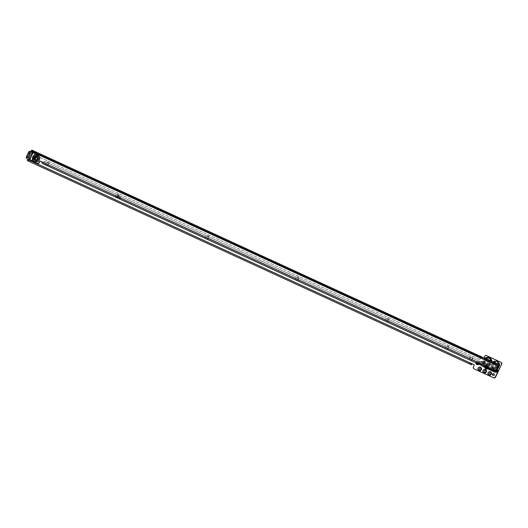 <?xml version="1.0" encoding="UTF-8"?>
<svg xmlns="http://www.w3.org/2000/svg" width="528" height="528" viewBox="0 0 528 528"><rect width="100%" height="100%" fill="white"/><g stroke="black" fill="none" stroke-linecap="round" stroke-linejoin="round"><path stroke-width="0.4" stroke-dasharray="2.64 1.98" d="M486.169 358.954A1.432 0.403 114.7 0 0 485.998 359.291L484.882 363.066L485.912 364.162A1.432 0.403 114.7 0 0 485.562 365.383L483.998 363.535L484.103 361.119L485.14 358.888A1.432 1.379 -34.5 0 1 485.351 358.585M491.548 361.343L491.746 361.852L490.571 364.379L490.255 364.234L491.436 361.706L491.08 361.621L490.037 363.851L488.156 365.449L485.562 365.383L485.265 365.871L483.694 364.485L479.754 364.564M490.571 364.379L488.611 366.313L485.885 365.891L488.492 366.043L490.255 364.234L488.776 363.257L489.793 361.086L486.017 359.357M485.272 358.459L484.836 358.677L485.1 358.281M485.272 361.667L486.083 359.337A0.356 0.343 -34.5 0 1 486.182 359.218L490.38 361.178L486.281 359.502L485.272 361.667L485.146 363.211L486.09 364.61L484.928 363.33L485.047 361.568L484.737 361.937L484.763 363.97L486.097 364.775A1.432 1.016 -90.9 0 1 486.407 366.023L486.361 366.043A1.432 1.148 74.9 0 0 485.899 364.802A1.432 0.403 114.7 0 1 485.549 366.023L485.529 366.016A1.432 0.403 114.7 0 0 485.879 364.795L487.938 364.492L489.04 363.403L490.057 361.231M488.057 364.769L486.347 364.729L488.393 365.363L490.783 361.225L492.142 361.079L490.835 364.525L489.357 363.548L487.938 364.492M488.116 363A1.109 1.063 -61.4 0 0 487.681 361.574A1.109 1.063 -61.4 0 0 486.182 362.109A1.109 1.063 -61.4 0 0 486.618 363.528A1.109 1.063 -61.4 0 0 488.116 363M487.852 362.855A1.109 1.063 -61.4 0 0 487.417 361.429A1.109 1.063 -61.4 0 0 485.918 361.964A1.109 1.063 -61.4 0 0 486.354 363.383A1.109 1.063 -61.4 0 0 487.852 362.855M492.03 360.367L490.67 360.512L490.459 361.145L490.783 361.225L490.763 359.311L487.879 357.984L486.011 359.225L485.1 358.822L486.341 357.753L488.228 357.357L491.113 358.684L492.142 361.079M486.182 359.218L485.72 358.129M490.459 361.145L492.017 361.997M488.393 365.363L488.882 366.458L487.469 366.485A1.432 0.535 -62.2 0 1 488.116 365.442L488.334 367.765A1.525 1.459 118.6 0 1 486.46 369.125A1.525 1.459 118.6 0 1 485.397 367.561L486.209 367.574A0.594 0.568 -61.4 0 0 487.298 367.851A0.594 0.568 -61.4 0 0 487.351 367.653L487.238 366.28A1.432 0.37 94.7 0 0 487.225 365.059M45.976 165.132A1.881 1.802 118.6 0 1 48.008 162.017A1.881 1.802 118.6 0 1 46.933 165.574M48.299 164.241A0.983 0.944 -61.4 0 0 47.909 162.98A0.983 0.944 -61.4 0 0 46.576 163.449A0.983 0.944 -61.4 0 0 46.966 164.71A0.983 0.944 -61.4 0 0 48.299 164.241M115.962 197.314A1.881 1.802 118.6 0 1 118.001 194.198A1.881 1.802 118.6 0 1 116.926 197.749M118.285 196.416A0.983 0.944 -61.4 0 0 117.896 195.155A0.983 0.944 -61.4 0 0 116.569 195.624A0.983 0.944 -61.4 0 0 116.952 196.885A0.983 0.944 -61.4 0 0 118.285 196.416M497.772 367.409L495.891 368.999L493.456 369.006L491.885 367.158L491.99 364.749L492.934 362.446L491.773 364.934L491.555 367.448L493.152 369.494L491.33 367.561L491.548 364.835L491.99 364.749L492.895 365.152L492.769 366.696L493.799 367.785A1.432 0.403 114.7 0 0 493.456 369.006L493.687 369.739L493.152 369.494M497.765 367.402L496.511 366.815L497.521 364.643A1.432 0.403 -65.3 0 1 497.666 364.353M491.548 364.835L493.211 362.05M493.799 367.785L493.898 367.831A1.432 0.403 -65.3 0 0 493.555 369.052L493.772 369.435L496.228 369.593L496.927 369.197M493.832 361.68L496.551 361.185A1.432 0.403 -65.3 0 1 496.201 361.805L493.944 362.782L493.324 362.003L493.832 361.68L494.261 362.974L493.159 365.297L493.878 362.894L492.716 365.376L492.479 367.237L493.766 368.419A1.432 0.403 -65.3 0 1 493.416 369.64L491.594 367.706L491.812 364.98L492.934 365.198L492.815 366.953L494.294 368.663L496.129 368.914L497.31 367.488L498.571 368.082L496.61 370.016L493.416 369.64M493.159 365.297L493.04 366.841L493.977 368.234L495.673 368.049L496.775 366.96L497.871 364.63L498.069 362.663L496.201 361.805L494.261 362.974L498.115 364.703L499.792 364.419L498.571 368.082M496.775 366.96L497.31 367.488L498.465 365.006L498.102 364.94L497.092 367.105L495.792 368.326L494.076 368.28L494.294 368.663A1.432 0.403 -65.3 0 1 493.951 369.884M495.931 366.59A1.109 1.063 -61.4 0 0 495.495 365.171A1.109 1.063 -61.4 0 0 493.99 365.699A1.109 1.063 -61.4 0 0 494.426 367.118A1.109 1.063 -61.4 0 0 495.931 366.59M495.667 366.445A1.109 1.063 -61.4 0 0 495.224 365.026A1.109 1.063 -61.4 0 0 493.726 365.554A1.109 1.063 -61.4 0 0 494.162 366.973A1.109 1.063 -61.4 0 0 495.667 366.445M499.726 365.6L498.465 365.006L498.069 362.663A1.432 0.403 -65.3 0 0 498.412 362.043L499.792 364.419M205.946 238.682A1.881 1.802 118.6 0 1 207.986 235.567A1.881 1.802 118.6 0 1 206.91 239.125M208.27 237.791A0.983 0.944 -61.4 0 0 207.88 236.531A0.983 0.944 -61.4 0 0 206.554 236.999A0.983 0.944 -61.4 0 0 206.936 238.26A0.983 0.944 -61.4 0 0 208.27 237.791M295.931 280.051A1.881 1.802 118.6 0 1 297.97 276.943A1.881 1.802 118.6 0 1 296.894 280.493M298.254 279.16A0.983 0.944 -61.4 0 0 297.865 277.9A0.983 0.944 -61.4 0 0 296.538 278.368A0.983 0.944 -61.4 0 0 296.927 279.629A0.983 0.944 -61.4 0 0 298.254 279.16M385.915 321.427A1.881 1.802 118.6 0 1 387.955 318.311A1.881 1.802 118.6 0 1 386.885 321.869M388.238 320.529A0.983 0.944 -61.4 0 0 387.856 319.275A0.983 0.944 -61.4 0 0 386.522 319.744A0.983 0.944 -61.4 0 0 386.912 321.004A0.983 0.944 -61.4 0 0 388.238 320.529M445.909 349.001A1.881 1.802 118.6 0 1 447.942 345.893A1.881 1.802 118.6 0 1 446.873 349.45M448.232 348.11A0.983 0.944 -61.4 0 0 447.843 346.856A0.983 0.944 -61.4 0 0 446.51 347.325A0.983 0.944 -61.4 0 0 446.899 348.586A0.983 0.944 -61.4 0 0 448.232 348.11M48.338 164.261A0.983 0.944 -61.4 0 0 47.956 163A0.983 0.944 -61.4 0 0 46.622 163.469A0.983 0.944 -61.4 0 0 47.012 164.729A0.983 0.944 -61.4 0 0 48.338 164.261M118.331 196.442A0.983 0.944 -61.4 0 0 117.942 195.182A0.983 0.944 -61.4 0 0 116.609 195.65A0.983 0.944 -61.4 0 0 116.998 196.911A0.983 0.944 -61.4 0 0 118.331 196.442M208.316 237.811A0.983 0.944 -61.4 0 0 207.926 236.551A0.983 0.944 -61.4 0 0 206.593 237.019A0.983 0.944 -61.4 0 0 206.983 238.28A0.983 0.944 -61.4 0 0 208.316 237.811M298.3 279.187A0.983 0.944 -61.4 0 0 297.911 277.926A0.983 0.944 -61.4 0 0 296.584 278.395A0.983 0.944 -61.4 0 0 296.967 279.655A0.983 0.944 -61.4 0 0 298.3 279.187M388.285 320.555A0.983 0.944 -61.4 0 0 387.895 319.295A0.983 0.944 -61.4 0 0 386.569 319.763A0.983 0.944 -61.4 0 0 386.951 321.024A0.983 0.944 -61.4 0 0 388.285 320.555M448.272 348.137A0.983 0.944 -61.4 0 0 447.889 346.876A0.983 0.944 -61.4 0 0 446.556 347.345A0.983 0.944 -61.4 0 0 446.945 348.605A0.983 0.944 -61.4 0 0 448.272 348.137M479.497 369.877A0.983 0.944 -61.4 0 0 480.85 369.422A0.983 0.944 -61.4 0 0 480.44 368.148L480.414 368.135M484.473 372.167L484.513 372.187A0.983 0.944 -61.4 0 0 485.846 371.719A0.983 0.944 -61.4 0 0 485.437 370.445M489.496 374.477A0.983 0.944 -61.4 0 0 490.849 374.015A0.983 0.944 -61.4 0 0 490.433 372.748M493.053 375.5A0.983 0.944 -61.4 0 0 494.512 375.111A0.983 0.944 -61.4 0 0 493.984 373.791M30.664 153.08L31.99 153.384A0.719 0.686 -61.4 0 0 32.254 152.783A0.719 0.686 118.6 0 1 32.327 152.434L32.426 152.216A1.181 0.33 114.7 0 0 32.63 150.982L31.891 150.579A1.181 0.33 114.7 0 0 31.885 150.572A1.181 0.33 114.7 0 0 31.469 150.863L31.416 151.661A0.719 0.686 -61.4 0 0 31.726 152.269M32.908 152.797L34.353 153.463A1.432 1.373 118.6 0 1 34.894 153.919L36.056 155.621L478.553 359.06A1.432 1.373 -61.4 0 0 480.295 358.288L480.401 358.063A1.181 0.33 -65.3 0 1 481.186 357.146A1.181 0.33 -65.3 0 1 481.193 357.152L481.925 357.548L482.302 359.053A0.719 0.686 -61.4 0 0 482.354 359.073L482.975 359.363A0.719 0.686 -61.4 0 0 483.905 359L485.344 355.912A0.719 0.686 118.6 0 1 486.268 355.555L500.689 362.162M474.263 368.96L474.21 368.927A1.432 1.373 118.6 0 1 473.675 367.112L474.368 365.62A0.719 0.686 -61.4 0 0 474.045 364.683L473.92 364.624M28.01 160.921A1.181 0.33 114.7 0 0 28.789 160.004L29.014 159.535A0.719 0.686 118.6 0 1 29.238 159.251A0.719 0.686 -61.4 0 0 29.528 158.664L29.311 158.347M472.263 359.561L472.56 358.908A1.432 1.373 -61.4 0 0 471.999 357.08A1.432 1.373 -61.4 0 0 470.065 357.76L469.762 358.413A1.432 1.373 -61.4 0 0 470.323 360.241A1.432 1.373 -61.4 0 0 472.263 359.561L472.296 358.763A1.432 1.373 -61.4 0 0 471.735 356.935A1.432 1.373 -61.4 0 0 469.801 357.614L469.498 358.268A1.432 1.373 -61.4 0 0 470.059 360.096A1.432 1.373 -61.4 0 0 471.992 359.416M31.621 153.391L31.726 153.239A0.719 0.686 -61.4 0 0 31.99 152.638A0.719 0.686 118.6 0 1 32.056 152.288L31.396 151.576L31.469 150.863M28.657 159.581L28.75 159.39A0.719 0.686 118.6 0 1 28.974 159.113A0.719 0.686 -61.4 0 0 29.264 158.519L27.575 157.278L28.512 157.707M478.553 359.06L478.817 359.205A1.432 1.373 -61.4 0 0 480.559 358.433L480.737 358.123L482.038 358.908A0.719 0.686 -61.4 0 0 482.084 358.928L482.711 359.218A0.719 0.686 -61.4 0 0 483.641 358.855L484.044 357.977M28.558 157.681L27.621 157.252L28.406 157.681M29.74 152.704L31.436 153.549L31.726 153.239L29.264 158.519M478.817 359.205L36.056 155.621M32.894 152.816L34.617 153.602A1.432 1.373 118.6 0 1 35.165 154.064L36.32 155.767M481.47 358.525L481.925 357.548L481.483 358.532L482.038 358.908L32.162 152.071M27.819 159.595L28.505 159.898M31.396 151.576L480.665 358.208M480.737 358.123L31.436 151.549L480.737 358.123M29.317 158.096L31.726 153.239M494.67 361.357L494.888 362.406L493.944 363.026A0.356 0.343 153.6 0 1 494.116 362.868L498.102 364.94L498.188 363.924L499.501 363.574M493.944 362.782L492.974 362.492L493.324 362.003M493.271 362.221A1.432 1.366 153.6 0 0 493 362.584L493.904 362.987L492.895 365.152M486.097 364.775L486.394 364.808A1.432 0.799 101.8 0 1 486.46 366.049L486.413 367.58A0.356 0.343 -61.4 0 0 487.073 367.745A0.356 0.343 -61.4 0 0 487.106 367.627L487.238 366.28L486.559 366.155A1.432 0.396 106 0 0 486.743 364.927M488.228 357.357A1.432 0.403 114.7 0 1 487.879 357.984L486.011 359.225L484.829 361.753L483.925 361.35L485.1 358.822M485.529 366.016L483.958 364.63A1.432 0.356 -91.2 0 0 483.886 363.66A1.432 0.792 179.7 0 1 484.763 363.97A1.432 0.35 -30.2 0 1 483.958 364.63L477.583 364.762A1.525 1.459 118.6 0 1 476.131 363.284A1.525 1.459 118.6 0 1 477.629 361.746L484.737 361.937A1.432 1.076 3.6 0 1 483.714 362.492L477.53 362.617A0.594 0.568 -61.4 0 0 477.002 362.967A0.594 0.568 -61.4 0 0 477.51 363.792L483.886 363.66L484.73 363.119M490.116 361.211L490.763 359.311A1.432 0.403 114.7 0 0 491.113 358.684M486.202 359.185L486.75 358.71L486.341 357.753M484.717 362.644L477.503 362.842A0.356 0.343 -61.4 0 0 477.187 363.053A0.356 0.343 -61.4 0 0 477.497 363.548L483.8 363.422L483.714 362.492A1.432 0.356 -91.2 0 0 483.806 361.621L483.925 361.35M490.149 361.198L489.357 363.548L489.04 363.403M479.252 364.333L483.674 364.247L483.523 361.693L477.338 361.819A1.287 1.241 -61.4 0 0 476.091 362.881M485.998 359.291L485.067 358.776L483.542 361.475L483.694 364.485L485.265 365.871M477.226 363.403L483.767 363.198M487.133 368.63A1.287 1.241 -61.4 0 0 487.819 367.587L487.938 366.419L488.07 367.62L486.836 367.481A0.356 0.343 -61.4 0 1 486.4 367.805A0.356 0.343 -61.4 0 1 486.149 367.435L486.334 365.699M485.008 361.522L483.661 361.205L484.836 358.677M485.984 359.264L485.727 358.756M490.525 360.961L489.793 361.086M489.885 361.053L491.08 361.621A1.432 0.983 -76.3 0 0 491.165 361.251M485.912 364.162L486.169 364.274A1.432 0.403 114.7 0 0 485.819 365.495L485.569 365.548M29.733 152.896L30.512 153.259L28.545 157.476L27.766 157.12L29.733 152.896L31.383 153.529L29.264 158.077L28.486 157.714L30.604 153.173L31.383 153.529M28.294 159.238L29.33 159.383L27.991 158.77A1.076 1.03 118.6 0 1 27.509 157.364L29.707 152.658A1.076 1.03 118.6 0 1 31.093 152.117L32.432 152.731A1.076 1.03 118.6 0 1 33.026 152.803L34.452 153.463A1.076 1.03 118.6 0 1 34.934 154.862L32.591 159.898A1.076 1.03 118.6 0 1 31.198 160.439L29.773 159.786A1.076 1.03 118.6 0 1 29.33 159.383L29 159.621A1.432 1.373 -61.4 0 0 29.37 159.977M31.165 151.681L31.7 151.932A1.432 1.373 118.6 0 1 32.38 152.044L33.805 152.704A1.432 1.373 118.6 0 1 34.452 154.572L32.102 159.608A1.432 1.373 118.6 0 1 30.842 160.453M31.7 151.932L32.432 152.731M28.545 157.476L27.984 157.238L28.486 157.714M28.763 157.595L29.264 158.077M29.951 153.021L30.604 153.173M28.736 157.786L27.951 157.423M30.07 152.882L30.855 153.239M478.414 356.492L480.17 357.304L478.414 356.492M479.186 355.826L481.358 356.875L479.186 355.826M398.429 319.717L400.178 320.529L398.429 319.717M399.201 319.051L401.372 320.1L399.201 319.051M318.437 282.949L320.192 283.754L318.437 282.949M319.216 282.275L321.38 283.325L319.216 282.275M218.453 236.98L220.209 237.791L218.453 236.98M219.232 236.306L221.397 237.356L219.232 236.306M138.468 200.204L140.224 201.016L138.468 200.204M139.24 199.531L141.412 200.581L139.24 199.531M78.481 172.623L80.23 173.435L78.481 172.623M79.253 171.95L81.418 172.999L79.253 171.95M38.485 154.235L40.24 155.047L38.485 154.235M39.257 153.562L41.428 154.612L39.257 153.562M35.963 159.515A1.109 1.063 -61.4 0 0 37.594 159.073A1.109 1.063 -61.4 0 0 37.013 157.588M35.554 151.846L33.799 151.034L35.554 151.846M479.959 363.297A1.36 1.307 -61.4 0 0 479.952 363.297L495.574 370.478A1.36 1.307 -61.4 0 0 495.007 370.412L494.162 370.491L485.727 366.617L479.959 363.297L486.44 367.125L480.685 363.812A1.254 1.201 -61.4 0 0 480.579 363.766L42.082 161.977A0.719 0.686 -61.4 0 0 41.91 161.858L41.785 161.806M42.504 162.287L42.049 163.264L42.504 162.287L479.926 363.403A1.254 1.201 118.6 0 1 479.932 363.409L480.744 363.726A1.36 1.307 118.6 0 1 480.757 363.733L486.519 367.046L494.96 370.927L495.799 370.847A1.36 1.307 118.6 0 1 496.175 370.861M121.724 198.713A4.297 4.125 118.6 0 1 119.79 196.805A0.356 0.343 -61.4 0 0 119.625 196.64L118.081 195.934A0.356 0.343 -61.4 0 0 117.856 195.914A4.297 4.125 118.6 0 1 115.137 195.683L121.724 198.713L115.883 196.086A4.297 4.125 -61.4 0 0 118.595 196.317A0.356 0.343 118.6 0 1 118.826 196.337L120.371 197.05A0.356 0.343 118.6 0 1 120.529 197.208A4.297 4.125 -61.4 0 0 122.463 199.115L479.84 363.356L486.44 367.125L494.96 370.927M497.383 369.541A3.043 2.924 -61.4 0 0 495.95 369.329L487.562 365.693L481.859 362.419A3.043 2.924 -61.4 0 0 481.628 362.3L481.364 362.155A3.043 2.924 118.6 0 1 481.589 362.274L487.291 365.548L495.68 369.184A3.043 2.924 118.6 0 1 496.874 369.31M481.628 362.3L45.434 161.759A1.432 1.373 -61.4 0 0 43.692 162.532L43.586 162.756A1.181 0.33 -65.3 0 1 42.808 163.673M45.494 161.779L45.17 161.614A1.432 1.373 -61.4 0 0 43.428 162.386L43.25 162.697L115.137 195.683M485.72 366.61L494.142 370.603L495.04 370.531A1.254 1.201 118.6 0 1 495.653 370.63L495.574 370.478M480.579 363.766L479.84 363.356M31.218 160.67A1.789 1.716 118.6 0 1 30.611 158.44L30.34 158.294M31.37 151.074L31.825 150.097L33.66 151.1A1.181 0.33 -65.3 0 1 33.455 152.328L30.611 158.44M45.223 161.634L481.364 362.155M496.201 370.762L41.818 161.832M481.021 363.878A1.36 1.307 -61.4 0 0 480.922 363.825A1.181 0.33 -65.3 0 1 480.13 364.742L480.137 364.742A1.181 0.33 119.9 0 0 481.021 363.878L486.79 367.191A1.181 0.33 119.9 0 1 485.905 368.056L478.408 363.799M119.645 196.654L120.391 197.056A0.356 0.343 118.6 0 1 120.391 197.056L119.625 196.64M121.381 199.736A5.372 5.155 118.6 0 1 119.17 197.729A1.683 1.617 -61.4 0 0 117.546 196.984A5.372 5.155 118.6 0 1 114.569 196.607M121.829 199.993A5.372 5.155 -61.4 0 1 119.915 198.132A1.683 1.617 118.6 0 0 119.691 197.842A1.683 1.617 -61.4 0 0 118.655 197.366A1.683 1.617 118.6 0 0 118.285 197.386L117.546 196.984M116.021 197.274A5.372 5.155 -61.4 0 0 118.285 197.386M484.882 363.066L483.998 363.535M486.169 364.274L487.674 364.346L488.776 363.257M487.674 364.346L488.156 365.449M486.149 367.435L485.338 367.415A1.287 1.241 -61.4 0 0 485.344 367.752M483.727 362.551L477.239 362.696A0.356 0.343 -61.4 0 0 476.962 363.284M477.239 362.696A1.432 0.356 -91.2 0 1 477.338 361.819L483.661 361.205M488.07 367.62A1.525 1.459 118.6 0 1 487.403 368.755M477.497 363.548L477.51 363.792A1.432 0.356 88.8 0 1 477.583 364.762M487.106 367.627L488.334 367.765M486.057 359.139L485.364 358.426M490.802 361.317L492.149 361.548M492.769 366.696L491.885 367.158M493.898 367.831L495.403 367.904L496.511 366.815M495.403 367.904L495.891 368.999M492.71 362.347L493.06 361.858M497.152 369.415L496.346 369.871L493.687 369.739M498.531 364.894L499.877 365.013M496.129 368.914L496.61 370.016M492.479 367.237L491.594 367.706M31.99 153.384L29.528 158.664M482.044 358.908L32.426 152.216M28.789 160.004L472.593 364.049M491.812 364.98L492.974 362.492M496.551 361.185L498.412 362.043M490.835 364.525L488.882 366.458M485.397 367.561L485.549 366.023L486.361 366.043L486.413 367.58M485.126 367.633A1.525 1.459 118.6 0 1 485.133 367.415L485.489 365.884L485.133 367.415M475.906 362.795A1.525 1.459 118.6 0 1 477.358 361.601M491.885 361.403L491.746 361.852M30.499 153.12L28.38 157.667M480.401 358.063L33.086 152.407M481.483 358.532L32.182 151.958M481.193 357.152L31.891 150.579L481.186 357.146M481.939 357.555L32.63 150.982M28.453 159.944L471.821 363.785L28.453 159.944M482.354 359.073L482.005 358.888M493.753 362.439L493.904 362.987L493.746 362.439M494.102 362.604A1.432 0.403 114.7 0 0 493.911 362.98L498.663 365.185M477.503 362.842L477.53 362.617A1.432 0.356 -91.2 0 0 477.629 361.746M486.836 367.481L486.968 365.831M489.852 361.066A1.432 0.403 -65.3 0 1 490.03 360.73M31.541 160.835A1.432 1.373 -61.4 0 0 32.815 159.991L35.158 154.961A1.432 1.373 -61.4 0 0 34.518 153.087L33.086 152.434A1.432 1.373 -61.4 0 0 32.406 152.315L31.159 151.741A1.432 1.373 -61.4 0 0 29.304 152.467L27.106 157.172A1.432 1.373 -61.4 0 0 27.595 158.961M32.102 159.608L32.822 160.004L31.198 160.439M34.452 154.572L35.171 154.968L32.591 159.898M33.805 152.704L34.452 153.463M32.38 152.044L33.026 152.803M30.452 151.358L31.093 152.117M28.598 152.077L29.707 152.658M26.4 156.79L27.509 157.364M28.367 159.331L29 159.621L28.367 159.331M34.934 154.862L34.597 153.127L33.884 152.744M39.329 159.845A3.432 3.293 -61.4 0 0 37.792 155.364A3.432 3.293 -61.4 0 0 33.343 157.093A3.432 3.293 -61.4 0 0 34.888 161.581A3.432 3.293 -61.4 0 0 39.329 159.845M33.033 156.948A3.742 3.59 118.6 0 1 37.877 155.054A3.742 3.59 118.6 0 1 39.56 159.944A3.742 3.59 118.6 0 1 34.716 161.839A3.742 3.59 118.6 0 1 33.033 156.948M33.733 157.285A3.135 3.003 -61.4 0 0 35.145 161.377A3.135 3.003 -61.4 0 0 39.197 159.799A3.135 3.003 -61.4 0 0 37.792 155.701A3.135 3.003 -61.4 0 0 33.733 157.285M34.835 157.806A2.046 1.967 -61.4 0 0 35.759 160.479A2.046 1.967 -61.4 0 0 38.405 159.443A2.046 1.967 -61.4 0 0 37.488 156.77A2.046 1.967 -61.4 0 0 34.835 157.806M486.011 368.108A1.181 0.33 114.7 0 0 486.79 367.191L495.224 371.072L496.063 370.986A1.36 1.307 118.6 0 1 496.736 371.098L497.264 371.336M43.586 162.756L480.922 363.825M43.322 162.611L480.751 363.726M495.957 372.016A1.181 0.33 114.7 0 0 496.736 371.098M498.379 366.082L33.455 152.328M498.59 364.855L33.66 151.1M118.595 196.317L117.856 195.914M118.826 196.337L118.081 195.934M120.529 197.208L119.79 196.805M119.915 198.132L119.17 197.729M494.162 370.491L485.727 366.617M494.195 370.498L494.993 370.933M495.007 370.412L495.779 370.933L494.974 371.026L495.799 370.847M496.399 371.032A1.254 1.201 -61.4 0 0 495.779 370.933L496.399 371.032M495.924 372.002L496.063 370.986M495.139 372.075L495.257 371.078M494.439 371.989A1.181 0.33 114.7 0 0 495.224 371.072M478.302 356.638L477.946 355.285M398.317 319.862L397.96 318.509M318.331 283.087L317.975 281.734M218.348 237.118L217.991 235.765M138.362 200.343L137.999 198.99M78.368 172.762L78.012 171.409M38.372 154.374L38.016 153.021M33.799 151.034L33.35 152.005M401.372 320.1L400.105 320.694M321.38 283.325L320.12 283.919M221.397 237.356L220.13 237.95M141.412 200.581L140.144 201.175M81.418 172.999L80.157 173.593M41.428 154.612L40.161 155.206M35.587 151.866L35.132 152.836M122.225 198.997L121.48 198.587M119.315 197.551L118.569 197.149M480.163 357.304L481.358 356.875"/><path stroke-width="0.79" d="M491.436 361.706L491.878 360.934L491.746 361.852M490.03 360.73A1.432 0.403 -65.3 0 1 490.182 360.485L490.849 358.538L491.766 360.221L491.218 360.895L490.763 358.697L487.879 357.37L486.182 357.845L485.067 358.776M496.927 369.197L497.99 367.792L499.145 365.303L498.782 365.237L497.746 367.448M498.663 365.185L498.782 365.237A1.432 0.977 -80 0 0 498.835 364.3L499.462 365.455L498.3 367.937L497.765 367.402M492.71 362.347L493.568 361.535L492.934 362.446M493.568 361.535L496.287 361.04L498.148 361.898L499.237 363.429L498.907 363.515L499.528 364.274L499.462 365.455M488.083 372.722A1.881 1.802 118.6 0 1 490.519 371.771A1.881 1.802 118.6 0 1 491.363 374.233A1.881 1.802 118.6 0 1 488.928 375.184A1.881 1.802 118.6 0 1 488.083 372.722M490.802 373.996A0.983 0.944 -61.4 0 0 490.413 372.735A0.983 0.944 -61.4 0 0 489.08 373.204A0.983 0.944 -61.4 0 0 489.469 374.464A0.983 0.944 -61.4 0 0 490.802 373.996M483.08 370.425A1.881 1.802 118.6 0 1 485.516 369.475A1.881 1.802 118.6 0 1 486.361 371.936A1.881 1.802 118.6 0 1 483.925 372.887A1.881 1.802 118.6 0 1 483.08 370.425M485.8 371.699A0.983 0.944 -61.4 0 0 485.417 370.438A0.983 0.944 -61.4 0 0 484.084 370.907A0.983 0.944 -61.4 0 0 484.473 372.167A0.983 0.944 -61.4 0 0 485.8 371.699M478.084 368.128A1.881 1.802 118.6 0 1 480.52 367.178A1.881 1.802 118.6 0 1 481.364 369.633A1.881 1.802 118.6 0 1 478.929 370.583A1.881 1.802 118.6 0 1 478.084 368.128M480.803 369.395A0.983 0.944 -61.4 0 0 480.414 368.135A0.983 0.944 -61.4 0 0 479.087 368.61A0.983 0.944 -61.4 0 0 479.47 369.864A0.983 0.944 -61.4 0 0 480.803 369.395M480.44 368.148A0.983 0.944 -61.4 0 0 479.127 368.63A0.983 0.944 -61.4 0 0 479.497 369.877M485.437 370.445A0.983 0.944 -61.4 0 0 484.13 370.927A0.983 0.944 -61.4 0 0 484.493 372.181M490.433 372.748A0.983 0.944 -61.4 0 0 489.126 373.23A0.983 0.944 -61.4 0 0 489.496 374.477M494.241 374.966A0.983 0.944 -61.4 0 0 493.858 373.705A0.983 0.944 -61.4 0 0 492.525 374.174A0.983 0.944 -61.4 0 0 492.914 375.434A0.983 0.944 -61.4 0 0 494.241 374.966M493.984 373.791A0.983 0.944 -61.4 0 0 493.053 375.5M500.953 362.307A1.432 1.373 118.6 0 1 501.6 364.175L495.277 377.018A1.432 1.373 118.6 0 1 493.535 377.791L473.946 368.782A1.432 1.373 118.6 0 1 473.405 366.967L474.104 365.475A0.719 0.686 -61.4 0 0 473.781 364.538L472.534 363.964A0.719 0.686 -61.4 0 0 472.329 363.904L471.365 364.762L27.997 160.921A1.181 0.33 114.7 0 0 28.004 160.921A1.181 0.33 114.7 0 0 28.01 160.921L471.365 364.762L471.821 363.785L469.867 362.822L469.352 363.766M473.999 368.815L493.799 377.936A1.432 1.373 118.6 0 0 495.541 377.164L501.6 364.175M473.92 364.624L472.798 364.109A0.719 0.686 -61.4 0 0 472.593 364.049M484.836 358.677L486.077 357.608L487.964 357.212L490.849 358.538M46.933 165.574A1.881 1.802 118.6 0 1 45.976 165.132M116.926 197.749A1.881 1.802 118.6 0 1 115.962 197.314M484.044 357.977L485.08 355.773A0.719 0.686 118.6 0 1 486.004 355.41L500.689 362.162A1.432 1.373 118.6 0 1 501.336 364.03M446.873 349.45A1.881 1.802 118.6 0 1 445.909 349.001M386.885 321.869A1.881 1.802 118.6 0 1 385.915 321.427M296.894 280.493A1.881 1.802 118.6 0 1 295.931 280.051M206.91 239.125A1.881 1.802 118.6 0 1 205.946 238.682M29.726 152.651L29.337 152.896L30.677 153.133M30.274 153.325L28.558 157.681M29.337 152.896L27.522 156.79L28.459 157.219M27.575 157.278L27.522 156.79M31.469 150.863L31.152 151.516A0.719 0.686 -61.4 0 0 31.541 152.17L32.908 152.797M31.726 152.269A0.719 0.686 -61.4 0 0 31.805 152.315L32.894 152.816M27.786 160.75L28.208 159.76L27.793 159.581L27.364 160.565M28.235 159.773L469.808 362.795M28.525 159.859L472.329 363.904L471.821 363.785L471.365 364.762L27.997 160.921M472.329 363.904L471.821 363.785M497.666 364.353A1.432 0.403 -65.3 0 1 497.871 364.023A1.432 0.812 -174.4 0 1 498.835 364.294L497.937 364.498L498.835 364.294L498.907 363.515L498.062 362.056L496.201 361.198L493.687 361.931A1.432 0.475 59 0 1 494.261 362.36A1.432 0.403 114.7 0 0 494.102 362.604M498.148 361.898L497.871 364.023L494.261 362.36L496.287 361.04M494.406 361.211L493.693 361.931A1.432 1.366 153.6 0 0 493.271 362.221M485.628 358.321L485.602 358.38A1.432 0.587 49.1 0 1 486.321 358.71L487.964 357.212M485.727 358.756L485.602 358.38M491.165 361.251A1.432 0.983 -76.3 0 0 491.185 360.914L490.525 360.961M486.169 358.954A1.432 0.403 114.7 0 1 486.321 358.71L490.182 360.485A1.432 0.785 18 0 1 491.146 360.928M30.842 160.453A1.432 1.373 118.6 0 1 30.248 160.334L28.822 159.674A1.432 1.373 118.6 0 1 28.294 159.238L27.047 158.657A1.432 1.373 118.6 0 1 26.4 156.79L28.598 152.077A1.432 1.373 118.6 0 1 30.452 151.358L31.165 151.681M37.013 157.588A1.109 1.063 -61.4 0 0 35.963 159.515M37.323 158.928A1.109 1.063 -61.4 0 0 36.887 157.502A1.109 1.063 -61.4 0 0 35.389 158.037A1.109 1.063 -61.4 0 0 35.825 159.456A1.109 1.063 -61.4 0 0 37.323 158.928M35.099 152.816L33.35 152.005L35.099 152.816M40.128 155.186L38.372 154.374L40.128 155.186M80.124 173.573L78.368 172.762L80.124 173.573M140.111 201.155L138.362 200.343L140.111 201.155M220.097 237.93L218.348 237.118L220.097 237.93M320.08 283.899L318.331 283.087L320.08 283.899M400.072 320.674L398.317 319.862L400.072 320.674M480.058 357.449L478.302 356.638L480.058 357.449M497.402 369.554L497.402 369.554A0.719 0.686 -61.4 0 1 497.673 370.465L497.264 371.336A1.181 0.33 -65.3 0 1 496.478 372.253A1.181 0.33 -65.3 0 1 496.472 372.253L495.726 371.844A1.181 0.33 -65.3 0 1 495.937 370.616L498.135 365.825L494.743 364.082L495.198 363.106L32.663 150.454L32.208 151.43L494.743 364.082M121.229 199.67L121.829 199.993A5.372 5.155 -61.4 0 0 122.126 200.145L478.54 363.944M479.371 364.327L485.133 367.64A1.254 1.201 -61.4 0 0 485.225 367.686L493.66 371.567A1.254 1.201 -61.4 0 0 494.281 371.666L495.172 371.587L479.292 364.353M479.167 364.294L42.801 163.673A1.181 0.33 -65.3 0 1 42.794 163.667A1.181 0.33 -65.3 0 1 42.801 163.673L114.563 196.601A5.372 5.155 118.6 0 1 114.563 196.601L121.387 199.736L115.309 197.01A5.372 5.155 -61.4 0 0 116.021 197.274M498.3 367.937L497.152 369.415A0.719 0.686 -61.4 0 1 497.402 370.319L496.927 371.276L496.201 370.762L498.379 366.082A1.181 0.33 114.7 0 0 498.59 364.855L496.749 363.851L496.294 364.828M495.086 371.573L495.944 372.009A1.181 0.33 114.7 0 0 495.957 372.016A1.181 0.33 114.7 0 0 495.95 372.009L495.178 371.587A1.181 0.33 114.7 0 0 495.198 371.606L495.726 371.844M42.794 163.667L42.049 163.264L41.818 161.832A0.719 0.686 -61.4 0 0 41.646 161.713L40.399 161.139A0.719 0.686 -61.4 0 0 39.468 161.502L39.092 162.314A1.789 1.716 118.6 0 1 36.769 163.218L31.145 160.637A1.789 1.716 118.6 0 1 30.34 158.294L33.191 152.189L32.208 151.43M41.785 161.806L40.663 161.284A0.719 0.686 -61.4 0 0 39.732 161.647L39.356 162.459A1.789 1.716 118.6 0 1 37.039 163.363L31.416 160.783A1.789 1.716 118.6 0 1 31.218 160.67M495.198 363.106L496.749 363.851M31.825 150.097L32.663 150.454M491.548 361.343L491.885 361.403M485.344 367.752A1.287 1.241 -61.4 0 0 487.133 368.63M499.277 364.841L499.613 364.868M487.403 368.755A1.525 1.459 118.6 0 1 485.126 367.633M479.754 364.564L477.319 364.617A1.525 1.459 118.6 0 1 475.906 362.795M485.456 357.984L486.077 357.608M491.766 360.221L491.878 360.934M499.237 363.429L499.528 364.274M33.086 152.407L31.152 151.516M469.412 363.792L469.867 362.822M470.903 364.511L471.359 363.535M27.76 160.736L28.208 159.76M493.693 361.931L493.753 362.439L493.693 361.931M476.091 362.881A1.287 1.241 -61.4 0 0 477.299 364.373L479.252 364.333M477.319 364.617L477.299 364.373A1.432 0.356 88.8 0 1 477.226 363.403A0.356 0.343 -61.4 0 1 476.962 363.284M29.37 159.977A1.432 1.373 -61.4 0 0 29.528 160.063L30.954 160.717A1.432 1.373 -61.4 0 0 31.541 160.835L28.743 159.634M28.822 159.674L29.528 160.063M30.248 160.334L30.954 160.717M27.595 158.961A1.432 1.373 -61.4 0 0 27.753 159.047L26.961 158.618M27.047 158.657L27.753 159.047M38.254 159.35A2.204 2.112 -61.4 0 0 37.264 156.473A2.204 2.112 -61.4 0 0 34.412 157.588A2.204 2.112 -61.4 0 0 35.402 160.466A2.204 2.112 -61.4 0 0 38.254 159.35M38.141 159.304A2.046 1.967 -61.4 0 0 37.224 156.625A2.046 1.967 -61.4 0 0 34.571 157.661A2.046 1.967 -61.4 0 0 35.495 160.334A2.046 1.967 -61.4 0 0 38.141 159.304M38.386 159.403A2.501 2.402 -61.4 0 0 37.264 156.13A2.501 2.402 -61.4 0 0 34.023 157.397A2.501 2.402 -61.4 0 0 35.152 160.664A2.501 2.402 -61.4 0 0 38.386 159.403M39.296 159.806A3.742 3.59 118.6 0 1 34.445 161.693A3.742 3.59 118.6 0 1 32.769 156.803A3.742 3.59 118.6 0 1 37.613 154.909A3.742 3.59 118.6 0 1 39.296 159.806M496.439 371.012L497 371.197M41.818 161.832L495.937 370.616M42.049 163.264L478.421 363.884M498.115 365.937L33.191 152.189M495.257 363.132L494.802 364.109M32.611 150.427L32.155 151.404M498.135 365.825L33.211 152.077M494.281 371.666L495.904 372.002L495.139 372.075M493.66 371.567L494.432 371.983A1.254 1.201 -61.4 0 0 495.053 372.082L494.439 371.989A1.181 0.33 114.7 0 0 494.439 371.989L485.998 368.108A1.181 0.33 114.7 0 0 486.004 368.108A1.181 0.33 114.7 0 0 486.011 368.108M485.225 367.686L494.439 371.989M485.179 367.66L485.905 368.056A1.254 1.201 -61.4 0 0 485.998 368.108L485.153 367.653M29.693 152.48L30.631 152.909M27.43 157.351L28.367 157.78M27.337 160.552L27.793 159.581M31.772 150.064L31.324 151.041"/></g></svg>

